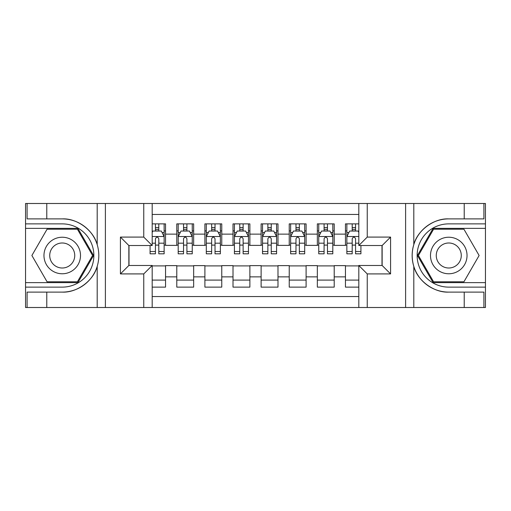 <?xml version="1.0" encoding="UTF-8"?>
<svg xmlns="http://www.w3.org/2000/svg" width="511" height="511" viewBox="0 0 511 511"><rect width="100%" height="100%" fill="white"/><g stroke="black" fill="none" stroke-linecap="round" stroke-linejoin="round"><path stroke-width="0.77" d="M152.189 307.507L358.811 307.507L358.811 265.477L382.139 265.477L382.139 245.523L358.811 245.523L358.811 203.493L152.189 203.493L152.189 245.523L128.861 245.523L128.861 265.477L152.189 265.477L152.189 307.507L46.776 307.507L46.776 292.113L62.233 292.113C77.014 292.86 93.526 280.711 97.199 266.378C99.345 259.134 99.345 251.885 97.199 244.622C93.526 230.289 77.014 218.14 62.233 218.887L46.776 218.887L46.776 203.493L25.55 203.493L25.55 282.628L77.896 282.628L93.558 255.5L77.896 228.372L25.55 228.372M358.811 223.875L345.455 223.875L345.455 234.134L334.213 234.134L334.213 245.382L345.455 245.382L345.455 234.134M334.213 234.134L334.213 223.875L317.344 223.875L317.344 234.134L306.102 234.134L306.102 245.382L317.344 245.382L317.344 234.134M306.102 234.134L306.102 223.875L289.232 223.875L289.232 234.134L277.99 234.134L277.99 245.382L289.232 245.382L289.232 234.134M277.99 234.134L277.99 223.875L261.121 223.875L261.121 234.134L249.879 234.134L249.879 245.382L261.121 245.382L261.121 234.134M249.879 234.134L249.879 223.875L233.01 223.875L233.01 234.134L221.768 234.134L221.768 245.382L233.01 245.382L233.01 234.134M221.768 234.134L221.768 223.875L204.898 223.875L204.898 234.134L193.656 234.134L193.656 245.382L204.898 245.382L204.898 234.134M193.656 234.134L193.656 223.875L176.787 223.875L176.787 245.382L165.545 245.382L165.545 223.875L152.189 223.875M152.189 287.125L165.545 287.125L165.545 265.618L176.787 265.618L176.787 287.125L193.656 287.125L193.656 265.618L204.898 265.618L204.898 276.866L193.656 276.866M204.898 276.866L204.898 287.125L221.768 287.125L221.768 265.618L233.01 265.618L233.01 276.866L221.768 276.866M233.01 276.866L233.01 287.125L249.879 287.125L249.879 265.618L261.121 265.618L261.121 276.866L249.879 276.866M261.121 276.866L261.121 287.125L277.99 287.125L277.99 265.618L289.232 265.618L289.232 276.866L277.99 276.866M289.232 276.866L289.232 287.125L306.102 287.125L306.102 265.618L317.344 265.618L317.344 276.866L306.102 276.866M317.344 276.866L317.344 287.125L334.213 287.125L334.213 265.618L345.455 265.618L345.455 276.866L334.213 276.866M358.811 214.46L152.189 214.46M152.189 296.54L358.811 296.54M345.455 276.866L345.455 287.125L358.811 287.125M129.002 245.523L129.002 265.477M381.998 265.477L381.998 245.523M155.427 230.902L158.8 230.902M164.14 230.902L165.545 230.902M155.427 245.101L158.8 245.101M164.14 245.101L165.545 245.101M152.189 265.899L165.545 265.899M152.189 280.098L165.545 280.098M176.787 245.101L178.192 245.101M183.532 245.101L186.911 245.101M192.251 245.101L193.656 245.101M176.787 230.902L178.192 230.902M183.532 230.902L186.911 230.902M192.251 230.902L193.656 230.902M176.787 265.899L193.656 265.899M176.787 280.098L193.656 280.098M204.898 265.899L221.768 265.899M204.898 280.098L221.768 280.098M204.898 230.902L206.303 230.902M211.643 230.902L215.022 230.902M220.362 230.902L221.768 230.902M204.898 245.101L206.303 245.101M211.643 245.101L215.022 245.101M220.362 245.101L221.768 245.101M233.01 265.899L249.879 265.899M233.01 280.098L249.879 280.098M233.01 230.902L234.415 230.902M239.755 230.902L243.134 230.902M248.474 230.902L249.879 230.902M233.01 245.101L234.415 245.101M239.755 245.101L243.134 245.101M248.474 245.101L249.879 245.101M261.121 265.899L277.99 265.899M261.121 280.098L277.99 280.098M261.121 230.902L262.526 230.902M267.866 230.902L271.245 230.902M276.585 230.902L277.99 230.902M261.121 245.101L262.526 245.101M267.866 245.101L271.245 245.101M276.585 245.101L277.99 245.101M289.232 265.899L306.102 265.899M289.232 280.098L306.102 280.098M289.232 230.902L290.638 230.902M295.978 230.902L299.357 230.902M304.697 230.902L306.102 230.902M289.232 245.101L290.638 245.101M295.978 245.101L299.357 245.101M304.697 245.101L306.102 245.101M317.344 265.899L334.213 265.899M317.344 280.098L334.213 280.098M317.344 230.902L318.749 230.902M324.089 230.902L327.468 230.902M332.808 230.902L334.213 230.902M317.344 245.101L318.749 245.101M324.089 245.101L327.468 245.101M332.808 245.101L334.213 245.101M345.455 265.899L358.811 265.899M345.455 280.098L358.811 280.098M345.455 230.902L346.86 230.902M352.2 230.902L355.573 230.902M345.455 245.101L346.86 245.101M352.2 245.101L355.573 245.101M158.8 227.529L155.427 227.529M150.081 251.521L150.081 253.814L155.427 253.814L155.427 251.521L150.081 251.521L150.081 245.523M162.102 232.588L164.14 232.588L164.14 253.814L158.8 253.814L158.8 238.771C157.675 236.606 156.551 236.606 155.427 238.771L155.427 251.521M164.14 232.588L164.14 223.875M164.14 236.663L161.329 231.042L152.891 231.042L152.189 232.448M155.427 231.042L155.427 223.875M158.8 223.875L158.8 231.042M71.374 239.678A18.275 18.275 0 0 0 46.412 246.366A18.275 18.275 0 0 0 53.099 271.322A18.275 18.275 0 0 0 78.062 264.634A18.275 18.275 0 0 0 71.374 239.678M68.487 244.667A12.507 12.507 0 0 0 51.4 249.247A12.507 12.507 0 0 0 55.98 266.333A12.507 12.507 0 0 0 73.067 261.753A12.507 12.507 0 0 0 68.487 244.667M77.41 281.785L47.063 281.785L31.886 255.5L47.063 229.215L77.41 229.215L92.587 255.5L77.41 281.785M457.901 239.678A18.275 18.275 0 0 0 432.938 246.366A18.275 18.275 0 0 0 439.626 271.322A18.275 18.275 0 0 0 464.588 264.634A18.275 18.275 0 0 0 457.901 239.678M455.02 244.667A12.507 12.507 0 0 0 437.933 249.247A12.507 12.507 0 0 0 442.513 266.333A12.507 12.507 0 0 0 459.6 261.753A12.507 12.507 0 0 0 455.02 244.667M463.937 281.785L433.59 281.785L418.413 255.5L433.59 229.215L463.937 229.215L479.114 255.5L463.937 281.785M143.757 307.507L143.757 273.915L120.424 273.915L120.424 237.085L143.757 237.085L143.757 203.493L105.387 203.493L105.387 307.507M62.233 218.887A36.613 36.613 0 0 1 97.199 244.622L97.199 203.493L46.776 203.493M46.776 307.507L25.55 307.507L25.55 282.628M25.55 287.125L62.233 287.125A31.625 31.625 0 0 0 93.858 255.5A31.625 31.625 0 0 0 62.233 223.875L25.55 223.875M62.233 292.113A36.613 36.613 0 0 0 97.199 266.378L97.199 307.507M97.199 203.493L105.387 203.493M143.757 203.493L152.189 203.493M46.776 292.113L27.096 292.113L27.096 307.507M46.776 218.887L27.096 218.887L27.096 203.493M143.757 273.915L152.189 265.477M120.424 273.915L128.861 265.477M120.424 237.085L128.861 245.523M143.757 237.085L152.189 245.523M358.811 203.493L464.224 203.493L464.224 218.887L448.767 218.887C433.986 218.14 417.474 230.289 413.801 244.622C411.655 251.866 411.655 259.115 413.801 266.378C417.474 280.711 433.986 292.86 448.767 292.113L464.224 292.113L464.224 307.507L485.45 307.507L485.45 228.372L433.104 228.372L417.442 255.5L433.104 282.628L485.45 282.628M367.243 203.493L367.243 237.085L390.576 237.085L390.576 273.915L367.243 273.915L367.243 307.507L405.613 307.507L405.613 203.493M413.801 266.378L413.801 307.507L464.224 307.507M464.224 203.493L485.45 203.493L485.45 228.372M485.45 223.875L448.767 223.875A31.625 31.625 0 0 0 417.142 255.5A31.625 31.625 0 0 0 448.767 287.125L485.45 287.125M448.767 218.887A36.613 36.613 0 0 0 412.147 255.5A36.613 36.613 0 0 0 448.767 292.113M413.801 307.507L405.613 307.507M367.243 307.507L358.811 307.507M464.224 218.887L483.904 218.887L483.904 203.493M464.224 292.113L483.904 292.113L483.904 307.507M367.243 237.085L358.811 245.523M390.576 237.085L382.139 245.523M390.576 273.915L382.139 265.477M367.243 273.915L358.811 265.477M186.911 227.529L183.532 227.529M192.251 251.521L186.911 251.521L186.911 253.814L192.251 253.814L192.251 236.663L189.44 231.042L181.003 231.042L178.192 236.663L178.192 253.814L183.532 253.814L183.532 251.521L178.192 251.521M178.192 236.663L178.192 223.875M192.251 236.663L192.251 223.875M183.532 231.042L183.532 223.875M186.911 223.875L186.911 231.042M186.911 251.521L186.911 238.771C185.787 236.606 184.663 236.606 183.532 238.771L183.532 251.521M215.022 227.529L211.643 227.529M220.362 251.521L215.022 251.521L215.022 253.814L220.362 253.814L220.362 236.663L217.552 231.042L209.114 231.042L206.303 236.663L206.303 253.814L211.643 253.814L211.643 251.521L206.303 251.521M206.303 236.663L206.303 223.875M220.362 236.663L220.362 223.875M211.643 231.042L211.643 223.875M215.022 223.875L215.022 231.042M215.022 251.521L215.022 238.771C213.898 236.606 212.774 236.606 211.643 238.771L211.643 251.521M243.134 227.529L239.755 227.529M248.474 251.521L243.134 251.521L243.134 253.814L248.474 253.814L248.474 236.663L245.663 231.042L237.225 231.042L234.415 236.663L234.415 253.814L239.755 253.814L239.755 251.521L234.415 251.521M234.415 236.663L234.415 223.875M248.474 236.663L248.474 223.875M239.755 231.042L239.755 223.875M243.134 223.875L243.134 231.042M243.134 251.521L243.134 238.771C242.01 236.606 240.885 236.606 239.755 238.771L239.755 251.521M271.245 227.529L267.866 227.529M276.585 251.521L271.245 251.521L271.245 253.814L276.585 253.814L276.585 236.663L273.775 231.042L265.337 231.042L262.526 236.663L262.526 253.814L267.866 253.814L267.866 251.521L262.526 251.521M262.526 236.663L262.526 223.875M276.585 236.663L276.585 223.875M267.866 231.042L267.866 223.875M271.245 223.875L271.245 231.042M271.245 251.521L271.245 238.771C270.121 236.606 268.997 236.606 267.866 238.771L267.866 251.521M299.357 227.529L295.978 227.529M304.697 251.521L299.357 251.521L299.357 253.814L304.697 253.814L304.697 236.663L301.886 231.042L293.448 231.042L290.638 236.663L290.638 253.814L295.978 253.814L295.978 251.521L290.638 251.521M290.638 236.663L290.638 223.875M304.697 236.663L304.697 223.875M295.978 231.042L295.978 223.875M299.357 223.875L299.357 231.042M299.357 251.521L299.357 238.771C298.232 236.606 297.108 236.606 295.978 238.771L295.978 251.521M327.468 227.529L324.089 227.529M332.808 251.521L327.468 251.521L327.468 253.814L332.808 253.814L332.808 236.663L329.997 231.042L321.56 231.042L318.749 236.663L318.749 253.814L324.089 253.814L324.089 251.521L318.749 251.521M318.749 236.663L318.749 223.875M332.808 236.663L332.808 223.875M324.089 231.042L324.089 223.875M327.468 223.875L327.468 231.042M327.468 251.521L327.468 238.771C326.344 236.606 325.22 236.606 324.089 238.771L324.089 251.521M355.573 227.529L352.2 227.529M358.811 232.448L358.109 231.042L349.671 231.042L346.86 236.663L346.86 253.814L352.2 253.814L352.2 251.521L346.86 251.521M346.86 236.663L346.86 223.875M360.919 245.523L360.919 253.814L355.573 253.814L355.573 238.771C354.455 236.606 353.331 236.606 352.2 238.771L352.2 251.521M352.2 231.042L352.2 223.875M355.573 223.875L355.573 231.042M176.787 276.866L165.545 276.866M176.787 234.134L165.545 234.134M164.069 236.523L152.189 236.523M164.14 251.521L158.8 251.521M155.427 243.179L152.189 243.179M164.14 243.179L158.8 243.179M158.8 229.318L155.427 229.318M413.801 203.493L413.801 244.622M192.181 236.523L178.262 236.523M178.192 232.588L180.23 232.588M190.213 232.588L192.251 232.588M183.532 243.179L178.192 243.179M192.251 243.179L186.911 243.179M186.911 229.318L183.532 229.318M220.292 236.523L206.374 236.523M206.303 232.588L208.341 232.588M218.325 232.588L220.362 232.588M211.643 243.179L206.303 243.179M220.362 243.179L215.022 243.179M215.022 229.318L211.643 229.318M248.403 236.523L234.485 236.523M234.415 232.588L236.452 232.588M246.436 232.588L248.474 232.588M239.755 243.179L234.415 243.179M248.474 243.179L243.134 243.179M243.134 229.318L239.755 229.318M276.515 236.523L262.597 236.523M262.526 232.588L264.564 232.588M274.548 232.588L276.585 232.588M267.866 243.179L262.526 243.179M276.585 243.179L271.245 243.179M271.245 229.318L267.866 229.318M304.626 236.523L290.708 236.523M290.638 232.588L292.675 232.588M302.659 232.588L304.697 232.588M295.978 243.179L290.638 243.179M304.697 243.179L299.357 243.179M299.357 229.318L295.978 229.318M332.738 236.523L318.819 236.523M318.749 232.588L320.787 232.588M330.77 232.588L332.808 232.588M324.089 243.179L318.749 243.179M332.808 243.179L327.468 243.179M327.468 229.318L324.089 229.318M358.811 236.523L346.931 236.523M346.86 232.588L348.898 232.588M360.919 251.521L355.573 251.521M352.2 243.179L346.86 243.179M358.811 243.179L355.573 243.179M355.573 229.318L352.2 229.318"/></g></svg>
